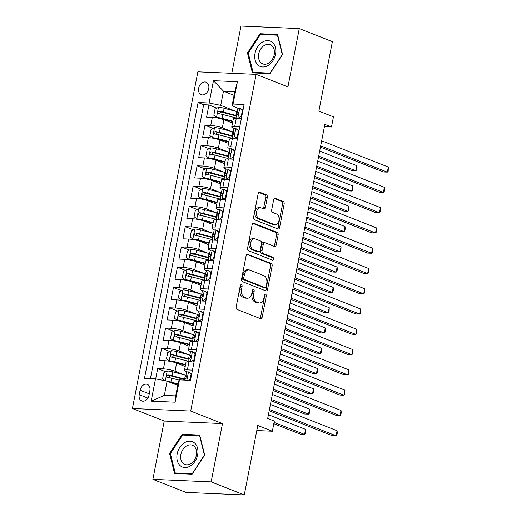 <?xml version="1.0" encoding="UTF-8"?>
<svg xmlns="http://www.w3.org/2000/svg" width="521" height="521" viewBox="0 0 521 521"><rect width="100%" height="100%" fill="white"/><g stroke="black" fill="none" stroke-linecap="round" stroke-linejoin="round"><path stroke-width="0.78" d="M241.457 284.753A1.439 0.951 92.5 0 0 241.249 284.707A1.439 0.951 92.5 0 0 240.272 285.782L236.163 306.934A2.058 1.355 92.5 0 0 237.075 309.441L260.48 318.67A2.058 1.355 92.5 0 0 260.774 318.735A2.058 1.355 92.5 0 0 262.167 317.191L266.277 296.039A1.439 0.951 92.5 0 0 265.638 294.287A1.439 0.951 92.5 0 0 265.43 294.241A1.439 0.951 92.5 0 0 264.453 295.322L263.926 298.058A6.584 4.337 92.5 0 1 259.478 302.994A6.584 4.337 92.5 0 1 258.527 302.786L256.573 302.017A6.584 4.337 92.5 0 1 253.655 294.007L254.183 291.272A1.439 0.951 92.5 0 0 253.545 289.52A1.439 0.951 92.5 0 0 253.336 289.474A1.439 0.951 92.5 0 0 252.366 290.549L251.832 293.29A6.584 4.337 92.5 0 1 247.384 298.227A6.584 4.337 92.5 0 1 246.433 298.019L244.486 297.25A6.584 4.337 92.5 0 1 241.562 289.24L242.096 286.504A1.439 0.951 92.5 0 0 241.457 284.753M198.651 88.225A6.708 4.917 -68.5 0 0 201.236 94.679A6.708 4.917 -68.5 0 0 208.732 88.661A6.708 4.917 -68.5 0 0 206.153 82.207A6.708 4.917 -68.5 0 0 198.651 88.225M267.325 197.374A2.058 1.355 92.5 0 0 266.413 194.867L259.849 192.282A2.058 1.355 92.5 0 0 259.549 192.216A2.058 1.355 92.5 0 0 258.162 193.76L253.597 217.25A2.058 1.355 92.5 0 0 254.508 219.751L277.914 228.98A2.058 1.355 92.5 0 0 278.207 229.045A2.058 1.355 92.5 0 0 279.601 227.501L284.166 204.011A2.058 1.355 92.5 0 0 283.255 201.51L275.322 198.377A2.058 1.355 92.5 0 0 275.023 198.319A2.058 1.355 92.5 0 0 273.636 199.856L271.682 209.911A2.058 1.355 92.5 0 0 272.594 212.418L276.527 213.968A5.503 3.627 92.5 0 1 279.061 220.057A5.503 3.627 92.5 0 1 275.251 224.785A5.503 3.627 92.5 0 1 274.456 224.616L259.048 218.54A5.503 3.627 92.5 0 1 256.514 212.444A5.503 3.627 92.5 0 1 260.324 207.723A5.503 3.627 92.5 0 1 261.119 207.892L263.685 208.901A2.058 1.355 92.5 0 0 263.984 208.967A2.058 1.355 92.5 0 0 265.371 207.423L267.325 197.374L265.756 197.303A2.058 1.355 92.5 0 0 264.837 194.802L258.878 192.451M211.161 481.892L222.493 423.58L164.213 421.046L152.881 479.359L211.161 481.892L244.277 494.95L257.778 425.481L272.346 431.225L274.32 421.085L267.696 418.474L324.863 124.382L331.486 126.994L333.453 116.854L318.885 111.11L332.391 41.641L299.275 28.583L240.995 26.05L231.806 73.305M222.493 423.58L190.706 411.049L256.15 74.36L287.937 86.896L299.275 28.583M247.814 254.196A2.058 1.355 92.5 0 0 247.514 254.131A2.058 1.355 92.5 0 0 246.127 255.674L241.562 279.165A2.058 1.355 92.5 0 0 242.473 281.666L265.873 290.894A2.058 1.355 92.5 0 0 266.172 290.959A2.058 1.355 92.5 0 0 267.566 289.416L272.131 265.925A2.058 1.355 92.5 0 0 271.22 263.424L247.215 254.17M247.579 248.204L252.144 224.714A2.058 1.355 92.5 0 1 253.532 223.17A2.058 1.355 92.5 0 1 253.831 223.235L277.237 232.464A2.058 1.355 92.5 0 1 278.149 234.971L276.195 245.02A2.058 1.355 92.5 0 1 274.801 246.563A2.058 1.355 92.5 0 1 274.508 246.498L265.013 242.76A2.058 1.355 92.5 0 0 264.72 242.695A2.058 1.355 92.5 0 0 263.326 244.238L262.03 250.907A2.058 1.355 92.5 0 0 262.942 253.408L272.828 257.302A1.439 0.951 92.5 0 1 273.486 258.898A1.439 0.951 92.5 0 1 272.49 260.135A1.439 0.951 92.5 0 1 272.281 260.09L248.491 250.712A2.058 1.355 92.5 0 1 247.579 248.204M244.277 494.95L185.99 492.417L152.881 479.359M217.023 108.127L208.941 104.942L206.57 117.108L212.321 117.362L210.745 125.47A8.382 1.4 11 0 1 222.343 127.834L231.812 131.566M213.082 128.413L204.994 125.222L202.63 137.394L208.38 137.642L206.804 145.756A8.382 1.4 11 0 1 218.403 148.12L227.866 151.852M209.136 148.693L201.054 145.502L198.69 157.674L204.434 157.922L202.858 166.036A8.382 1.4 11 0 1 214.457 168.4L223.926 172.132M205.196 168.973L197.107 165.789L194.743 177.954L200.494 178.208L198.918 186.323A8.382 1.4 11 0 1 210.517 188.68L219.986 192.418M201.256 189.26L193.167 186.069L190.803 198.24L196.554 198.488L194.978 206.603A8.382 1.4 11 0 1 206.576 208.967L216.039 212.698M197.309 209.54L189.227 206.355L186.863 218.52L192.607 218.774L191.031 226.882A8.382 1.4 11 0 1 202.63 229.247L212.099 232.978M193.369 229.82L185.281 226.635L182.917 238.807L188.667 239.054L187.091 247.169A8.382 1.4 11 0 1 198.69 249.533L208.159 253.265M189.429 250.106L181.341 246.915L178.977 259.087L184.727 259.334L183.145 267.449A8.382 1.4 11 0 1 194.743 269.813L204.212 273.545M185.483 270.386L177.4 267.201L175.03 279.367L180.78 279.621L179.204 287.729A8.382 1.4 11 0 1 190.803 290.093L200.272 293.824M181.542 290.672L173.454 287.481L171.09 299.653L176.84 299.901L175.264 308.015A8.382 1.4 11 0 1 186.863 310.379L196.326 314.111M177.596 310.952L169.514 307.761L167.15 319.933L172.894 320.181L171.318 328.295A8.382 1.4 11 0 1 182.917 330.659L192.386 334.391M173.656 331.232L165.567 328.048L163.203 340.213L168.954 340.467L167.378 348.582A8.382 1.4 11 0 1 178.977 350.939L188.446 354.677M169.716 351.519L161.627 348.328L159.263 360.499L165.014 360.747A8.382 1.4 11 0 1 176.612 363.111L185.202 366.497M212.321 117.362A8.382 1.4 -169 0 1 223.919 119.726L232.516 123.112M208.38 137.642A8.382 1.4 -169 0 1 219.979 140.006L228.569 143.392M204.434 157.922A8.382 1.4 -169 0 1 216.039 160.286L224.629 163.679M200.494 178.208A8.382 1.4 -169 0 1 212.093 180.572L220.689 183.959M196.554 198.488A8.382 1.4 -169 0 1 208.153 200.852L216.743 204.239M192.607 218.774A8.382 1.4 -169 0 1 204.206 221.132L212.802 224.525M188.667 239.054A8.382 1.4 -169 0 1 200.266 241.418L208.862 244.805M184.727 259.334A8.382 1.4 -169 0 1 196.326 261.698L204.916 265.085M180.78 279.621A8.382 1.4 -169 0 1 192.379 281.985L200.976 285.371M176.84 299.901A8.382 1.4 -169 0 1 188.439 302.265L197.029 305.651M172.894 320.181A8.382 1.4 -169 0 1 184.499 322.545L193.089 325.938M168.954 340.467A8.382 1.4 -169 0 1 180.553 342.831L189.149 346.218M149.006 395.12L149.872 390.659A6.493 4.767 -68.5 0 0 147.371 384.407A6.493 4.767 -68.5 0 0 140.103 390.236L139.237 394.697A6.493 4.767 -68.5 0 0 141.738 400.955A6.493 4.767 -68.5 0 0 149.006 395.12M190.706 411.049L132.425 408.516L197.869 71.826L256.15 74.36M208.941 104.942L203.659 104.714L198.097 102.52L144.48 378.357L155.505 378.839L167.104 381.203L177.726 385.39M198.097 102.52L209.123 102.995L213.46 80.683L237.407 81.725L233.069 104.037L244.095 104.519L190.478 380.356L179.452 379.874L175.115 402.186L151.168 401.15L155.505 378.839M239.054 130.445L235.72 128.511A5.555 0.925 -169 0 0 233.857 128.837L233.108 132.692A5.555 0.925 -169 0 0 233.258 132.966L234.378 133.995M234.313 128.576L233.688 128.329A8.382 1.4 11 0 1 231.76 127A8.382 1.4 11 0 1 234.691 126.512L239.777 126.733M235.114 150.725L231.78 148.791A5.555 0.925 -169 0 0 229.917 149.123L229.168 152.972A5.555 0.925 -169 0 0 229.312 153.252L230.432 154.275M230.373 148.856L229.741 148.609A8.382 1.4 11 0 1 227.814 147.287A8.382 1.4 11 0 1 230.744 146.798L235.831 147.02M226.134 179.322L229.409 177.322L230.595 171.24L227.84 169.078L231.148 170.999M226.427 169.143L225.801 168.895A8.382 1.4 11 0 1 223.874 167.567A8.382 1.4 11 0 1 226.804 167.078L231.891 167.3M222.187 199.602L225.469 197.609L226.648 191.52L223.893 189.357L227.202 191.285M222.487 189.423L221.855 189.175A8.382 1.4 11 0 1 219.934 187.853A8.382 1.4 11 0 1 222.858 187.358L227.951 187.58M218.546 209.709L217.915 209.455A8.382 1.4 11 0 1 215.987 208.133A8.382 1.4 11 0 1 218.918 207.645L224.004 207.866M214.6 229.989L213.975 229.741A8.382 1.4 11 0 1 212.047 228.413A8.382 1.4 11 0 1 214.978 227.924L220.064 228.146M210.36 260.448L213.643 258.455L214.821 252.372L212.067 250.204L215.375 252.131M210.66 250.269L210.028 250.021A8.382 1.4 11 0 1 208.1 248.699A8.382 1.4 11 0 1 211.031 248.204L216.117 248.426M206.42 280.734L209.696 278.735L210.881 272.652L208.126 270.49L211.435 272.411M206.72 270.555L206.088 270.308A8.382 1.4 11 0 1 204.16 268.979A8.382 1.4 11 0 1 207.091 268.491L212.177 268.712M202.48 301.014L205.756 299.021L206.941 292.932L204.18 290.77L207.495 292.698M202.773 290.835L202.148 290.588A8.382 1.4 11 0 1 200.22 289.259A8.382 1.4 11 0 1 203.151 288.771L208.237 288.992M198.534 321.301L201.816 319.301L202.995 313.219L200.24 311.05L203.548 312.978M198.833 311.115L198.201 310.868A8.382 1.4 11 0 1 196.274 309.546A8.382 1.4 11 0 1 199.204 309.057L204.291 309.279M194.594 341.581L197.869 339.581L199.055 333.499L196.3 331.336L199.608 333.258M194.893 331.402L194.261 331.154A8.382 1.4 11 0 1 192.334 329.826A8.382 1.4 11 0 1 195.264 329.337L200.351 329.559M190.647 361.861L193.929 359.868L195.108 353.779L192.353 351.616L195.668 353.544M190.946 351.682L190.321 351.434A8.382 1.4 11 0 1 188.394 350.112A8.382 1.4 11 0 1 191.318 349.617L196.41 349.838M165.769 371.799L157.687 368.614L163.438 368.861A8.382 1.4 11 0 1 175.036 371.226L184.499 374.957M187.006 371.968L186.375 371.714A8.382 1.4 11 0 1 184.447 370.392A8.382 1.4 11 0 1 187.378 369.903L192.464 370.125M184.447 370.392L186.023 362.277A8.382 1.4 11 0 1 188.954 361.789L194.04 362.01M241.353 118.619L236.267 118.404A8.382 1.4 -169 0 0 233.336 118.892L231.76 127M237.407 138.905L232.32 138.684A8.382 1.4 -169 0 0 229.39 139.172L227.814 147.287M233.467 159.185L228.38 158.964A8.382 1.4 -169 0 0 225.45 159.452L223.874 167.567M229.527 179.471L224.44 179.25A8.382 1.4 -169 0 0 221.51 179.738L219.934 187.853M225.58 199.751L220.494 199.53A8.382 1.4 -169 0 0 217.563 200.018L215.987 208.133M221.64 220.031L216.554 219.81A8.382 1.4 -169 0 0 213.623 220.305L212.047 228.413M217.7 240.318L212.607 240.096A8.382 1.4 -169 0 0 209.683 240.585L208.1 248.699M213.753 260.598L208.667 260.376A8.382 1.4 -169 0 0 205.736 260.865L204.16 268.979M209.813 280.878L204.727 280.656A8.382 1.4 -169 0 0 201.796 281.151L200.22 289.259M205.867 301.164L200.78 300.943A8.382 1.4 -169 0 0 197.85 301.431L196.274 309.546M201.927 321.444L196.84 321.223A8.382 1.4 -169 0 0 193.91 321.711L192.334 329.826M197.987 341.73L192.9 341.509A8.382 1.4 -169 0 0 189.97 341.997L188.394 350.112M161.627 348.328L167.378 348.582M165.567 328.048L171.318 328.295M169.514 307.761L175.264 308.015M173.454 287.481L179.204 287.729M177.4 267.201L183.145 267.449M181.341 246.915L187.091 247.169M185.281 226.635L191.031 226.882M189.227 206.355L194.978 206.603M193.167 186.069L198.918 186.323M197.107 165.789L202.858 166.036M201.054 145.502L206.804 145.756M204.994 125.222L210.745 125.47M203.659 104.714L150.419 378.617M157.687 368.614L155.688 378.871M234.105 95.35L223.483 91.162L220.722 105.359L235.752 111.286M167.104 381.203L164.343 395.4L175.688 395.888L178.449 381.691L179.452 379.874M164.213 421.046L132.425 408.516M324.414 126.688L331.486 126.994M256.794 430.554L272.346 431.225M238.26 108.296L232.066 105.854L234.828 91.657L223.483 91.162L213.46 80.683M242.994 110.165L239.667 108.231A5.555 0.925 -169 0 0 237.804 108.557L237.055 112.412A5.555 0.925 -169 0 0 237.198 112.686L238.318 113.708M233.069 104.037L232.066 105.854M220.722 105.359L209.123 102.995M164.343 395.4L151.168 401.15M175.688 395.888L175.115 402.186M237.407 81.725L234.828 91.657M204.694 455.022L199.725 435.068L182.174 434.306L169.592 453.498L174.561 473.452L192.119 474.214L204.694 455.022M260.038 33.728L247.455 52.921L252.425 72.875L269.982 73.637L282.558 54.444L277.589 34.49L260.038 33.728L262.05 34.523M170.458 453.837L169.592 453.498M184.187 435.1L182.174 434.306M248.322 53.259L247.455 52.921M240.428 285.306A1.439 0.951 92.5 0 1 240.52 286.433L239.986 289.168A6.584 4.337 92.5 0 0 242.91 297.185L244.486 297.25M247.384 298.227L245.814 298.155A6.584 4.337 92.5 0 1 244.857 297.953L242.91 297.185M259.478 302.994L257.902 302.922A6.584 4.337 92.5 0 1 256.951 302.721L254.997 301.952A6.584 4.337 92.5 0 1 252.079 293.935L252.607 291.2A1.439 0.951 92.5 0 0 252.522 290.08M259.875 318.429A2.058 1.355 92.5 0 0 260.591 317.12L264.701 295.967A1.439 0.951 92.5 0 0 264.616 294.847M265.274 290.659A2.058 1.355 92.5 0 0 265.99 289.35L270.555 265.86A2.058 1.355 92.5 0 0 269.644 263.352L246.843 254.365M243.808 277.693A1.439 0.951 92.5 0 0 244.447 279.445L264.987 287.546A1.439 0.951 92.5 0 0 265.196 287.592A1.439 0.951 92.5 0 0 266.166 286.511L266.732 283.626A6.584 4.337 92.5 0 0 263.808 275.609L249.767 270.073A6.584 4.337 92.5 0 0 248.817 269.871A6.584 4.337 92.5 0 0 244.369 274.808L243.808 277.693L242.232 277.621A1.439 0.951 92.5 0 0 242.871 279.373L244.447 279.445M263.834 287.494A1.439 0.951 92.5 0 1 263.619 287.52A1.439 0.951 92.5 0 1 263.411 287.475L242.871 279.373M248.817 269.871L247.241 269.8A6.584 4.337 92.5 0 0 242.793 274.736L244.369 274.808M242.232 277.621L242.793 274.736M252.861 223.405L275.661 232.399L277.237 232.464M273.903 246.264A2.058 1.355 92.5 0 0 274.619 244.955L276.573 234.899A2.058 1.355 92.5 0 0 275.661 232.399M264.72 242.695L263.144 242.623A2.058 1.355 92.5 0 0 261.75 244.167L260.454 250.835A2.058 1.355 92.5 0 0 261.366 253.343L271.252 257.237L272.828 257.302M271.513 259.79A1.439 0.951 92.5 0 0 271.916 258.357A1.439 0.951 92.5 0 0 271.252 257.237M255.166 238.872A5.503 3.627 92.5 0 0 254.372 238.703A5.503 3.627 92.5 0 0 250.562 243.431A5.503 3.627 92.5 0 0 253.095 249.526L258.527 251.663A2.058 1.355 92.5 0 0 258.82 251.728A2.058 1.355 92.5 0 0 260.213 250.184L261.509 243.515A2.058 1.355 92.5 0 0 260.591 241.015L255.166 238.872M254.372 238.703L252.796 238.638A5.503 3.627 92.5 0 0 248.986 243.359A5.503 3.627 92.5 0 0 251.519 249.455L253.095 249.526M258.82 251.728L257.244 251.663A2.058 1.355 92.5 0 1 256.951 251.597L251.519 249.455M263.085 208.667A2.058 1.355 92.5 0 0 263.795 207.358L265.756 197.303M260.324 207.723L258.748 207.651A5.503 3.627 92.5 0 0 254.938 212.379A5.503 3.627 92.5 0 0 257.472 218.475L259.048 218.54M275.251 224.785L273.675 224.72A5.503 3.627 92.5 0 1 272.88 224.551L257.472 218.475M277.309 228.745A2.058 1.355 92.5 0 0 278.025 227.436L282.59 203.939A2.058 1.355 92.5 0 0 281.679 201.438L274.352 198.547M167.469 381.339A5.555 0.925 11 0 1 170.921 382.043L178.013 383.912M169.735 382.238A2.826 0.469 11 0 1 169.859 382.271L177.921 384.387M164.844 380.74L162.578 378.956L163.757 372.873L167.306 370.985A5.555 0.925 11 0 1 172.887 371.903L185.385 375.185A16.034 2.67 11 0 1 185.945 375.341M273.812 423.684L300.65 434.26L304.59 434.436L305.573 429.363L268.426 414.716M185.196 379.19A16.034 2.67 -169 0 0 184.636 379.041L172.138 375.758A5.555 0.925 -169 0 0 167.899 374.951C166.31 375.621 166.153 376.436 167.43 377.386A5.555 0.925 11 0 1 171.67 378.187L179.276 380.193M168.381 377.517L169.807 375.7A2.826 0.469 11 0 1 171.083 375.98L183.574 379.268A13.305 2.221 11 0 1 185.098 379.692M274.066 422.401L304.59 434.436L305.423 433.537L305.82 431.512L305.573 429.363M189.664 380.323L191.168 374.065L188.413 371.896A5.555 0.925 -169 0 0 186.551 372.228L185.802 376.077A5.555 0.925 -169 0 0 185.945 376.357L187.065 377.38M188.413 371.896L191.741 373.844M269.188 410.802L332.157 435.634L336.097 435.803L269.435 409.519M337.08 430.73L337.328 432.879L336.931 434.911L336.097 435.803L337.08 430.73L270.425 404.452M185.014 380.122L185.326 378.513A5.555 0.925 11 0 1 186.173 378.2C187.326 377.354 187.482 376.546 186.648 375.765A5.555 0.925 -169 0 0 185.802 376.077M189.989 380.148L190.478 380.343M191.663 374.26L191.168 374.065M177.173 453.921A13.618 9.997 -68.5 0 0 184.844 467.545A13.618 9.997 -68.5 0 0 197.648 454.807A13.618 9.997 -68.5 0 0 189.97 441.183A13.618 9.997 -68.5 0 0 177.173 453.921M180.865 454.501A10.316 7.568 -68.5 0 0 184.831 464.432A10.316 7.568 -68.5 0 0 196.371 455.178A10.316 7.568 -68.5 0 0 192.399 445.247A10.316 7.568 -68.5 0 0 180.865 454.501M199.602 435.771L204.414 455.1L192.229 473.7L175.219 472.957L170.4 453.622L182.591 435.028L199.934 435.901M176.704 473.543L175.219 472.957M257.934 64.982A13.618 9.997 -68.5 0 0 272.861 60.768A13.618 9.997 -68.5 0 0 272.613 42.592A13.618 9.997 -68.5 0 0 257.687 46.812A13.618 9.997 -68.5 0 0 257.934 64.982M260.923 62.741A10.316 7.568 -68.5 0 0 262.695 63.855A10.316 7.568 -68.5 0 0 272.932 58.332A10.316 7.568 -68.5 0 0 272.04 45.789A10.316 7.568 -68.5 0 0 270.262 44.669A10.316 7.568 -68.5 0 0 260.031 50.198A10.316 7.568 -68.5 0 0 260.923 62.741M260.454 34.458L277.465 35.194L282.278 54.529L270.093 73.122L253.082 72.38L248.27 53.051L260.454 34.458M277.797 35.324L277.465 35.194M254.567 72.966L253.082 72.38M189.885 355.055A16.034 2.67 11 0 0 189.325 354.905L176.834 351.623A5.555 0.925 11 0 0 171.246 350.698L167.703 352.593L166.518 358.676L169.279 360.838A5.555 0.925 11 0 1 174.861 361.763L185.58 364.583M169.279 360.838L170.999 361.522A2.826 0.469 11 0 1 173.806 361.984L185.483 365.058M271.135 400.786L304.596 413.98L308.53 414.149L309.52 409.083L272.372 394.436M189.136 358.91A16.034 2.67 -169 0 0 188.576 358.761L176.085 355.472A5.555 0.925 -169 0 0 171.845 354.671C170.256 355.342 170.1 356.149 171.37 357.1A5.555 0.925 11 0 1 175.61 357.907L188.101 361.196A16.034 2.67 11 0 1 188.667 361.346M172.327 357.23L173.747 355.42A2.826 0.469 11 0 1 175.023 355.7L187.521 358.982A13.305 2.221 11 0 1 189.045 359.405M271.382 399.503L308.53 414.149L309.37 413.257L309.52 409.083M193.832 334.775A16.034 2.67 11 0 0 193.265 334.625L180.774 331.336A5.555 0.925 11 0 0 175.193 330.418L171.643 332.307L170.465 338.389L173.219 340.558A5.555 0.925 11 0 1 178.801 341.476L189.52 344.296M173.219 340.558L174.939 341.235A2.826 0.469 11 0 1 177.746 341.704L189.429 344.778M275.075 380.506L308.536 393.7L312.476 393.869L313.46 388.796L276.312 374.15M193.083 338.63A16.034 2.67 -169 0 0 192.516 338.474L180.025 335.192A5.555 0.925 -169 0 0 175.785 334.384C174.196 335.055 174.04 335.869 175.31 336.82A5.555 0.925 11 0 1 179.55 337.628L192.047 340.91A16.034 2.67 11 0 1 192.607 341.06M176.267 336.95L177.694 335.14A2.826 0.469 11 0 1 178.97 335.42L191.461 338.702A13.305 2.221 11 0 1 192.985 339.125M275.329 379.223L312.476 393.869L313.31 392.977L313.707 390.945L313.46 388.796M197.772 314.489A16.034 2.67 11 0 0 197.212 314.339L184.714 311.057A5.555 0.925 11 0 0 179.133 310.132L175.59 312.027L174.405 318.11L177.16 320.278A5.555 0.925 11 0 1 182.747 321.197L193.46 324.016M177.16 320.278L178.885 320.956A2.826 0.469 11 0 1 181.692 321.424L193.369 324.492M279.022 360.219L312.483 373.414L316.416 373.59L317.406 368.516L280.252 353.87M197.023 318.344A16.034 2.67 -169 0 0 196.463 318.194L183.965 314.912A5.555 0.925 -169 0 0 179.725 314.104C178.143 314.775 177.98 315.589 179.257 316.54A5.555 0.925 11 0 1 183.496 317.341L195.987 320.63A16.034 2.67 11 0 1 196.554 320.78M180.207 316.664L181.634 314.853A2.826 0.469 11 0 1 182.91 315.133L195.408 318.422A13.305 2.221 11 0 1 196.925 318.839M279.269 358.936L316.416 373.59L317.256 372.691L317.406 368.516M201.718 294.209A16.034 2.67 11 0 0 201.152 294.059L188.661 290.77A5.555 0.925 11 0 0 183.073 289.852L179.53 291.74L178.345 297.83L181.106 299.992A5.555 0.925 11 0 1 186.687 300.917L197.407 303.73M181.106 299.992L182.825 300.669A2.826 0.469 11 0 1 185.632 301.138L197.309 304.212M282.962 339.939L316.423 353.134L320.363 353.303L321.346 348.236L284.199 333.583M200.969 298.064A16.034 2.67 -169 0 0 200.403 297.914L187.912 294.625A5.555 0.925 -169 0 0 183.672 293.824C182.083 294.495 181.927 295.303 183.197 296.254A5.555 0.925 11 0 1 187.436 297.061L199.927 300.343A16.034 2.67 11 0 1 200.494 300.5M184.154 296.384L185.574 294.573A2.826 0.469 11 0 1 186.857 294.853L199.348 298.136A13.305 2.221 11 0 1 200.872 298.559M283.209 338.657L320.363 353.303L321.197 352.411L321.594 350.386L321.346 348.236M192.353 351.616A5.555 0.925 -169 0 0 190.491 351.942L189.742 355.797A5.555 0.925 -169 0 0 189.891 356.071L191.005 357.1M190.386 361.756A5.555 0.925 -169 0 0 189.136 361.795M194.177 361.333L192.991 361.965M273.128 390.522L336.097 415.348L340.037 415.524L273.382 389.239M341.021 410.45L341.268 412.599L340.871 414.625L340.037 415.524L341.021 410.45L274.365 384.166M188.582 361.776L189.273 358.233A5.555 0.925 11 0 1 190.113 357.914C191.272 357.074 191.428 356.26 190.588 355.485A5.555 0.925 -169 0 0 189.742 355.797M193.929 359.868L194.424 360.063M195.603 353.974L195.108 353.779M196.3 331.336A5.555 0.925 -169 0 0 194.437 331.662L193.688 335.517A5.555 0.925 -169 0 0 193.832 335.791L194.952 336.813M194.326 341.476A5.555 0.925 -169 0 0 193.076 341.515M198.117 341.053L196.931 341.685M277.074 370.242L340.044 395.068L343.977 395.237L277.322 368.953M344.967 390.17L344.817 394.345L343.977 395.237L344.967 390.17L278.305 363.886M192.523 341.496L193.213 337.947A5.555 0.925 11 0 1 194.059 337.634C195.212 336.794 195.368 335.98 194.528 335.198A5.555 0.925 -169 0 0 193.688 335.517M197.869 339.581L198.364 339.777M199.55 333.694L199.055 333.499M200.24 311.05A5.555 0.925 -169 0 0 198.377 311.382L197.628 315.231A5.555 0.925 -169 0 0 197.772 315.511L198.892 316.534M198.267 321.19A5.555 0.925 -169 0 0 197.023 321.229M202.057 320.767L200.878 321.398M281.014 349.956L343.984 374.788L347.924 374.957L281.262 348.673M348.907 369.884L349.155 372.033L348.757 374.065L347.924 374.957L348.907 369.884L282.252 343.606M196.469 321.21L197.153 317.667A5.555 0.925 11 0 1 198 317.354C199.152 316.507 199.315 315.7 198.475 314.918A5.555 0.925 -169 0 0 197.628 315.231M201.816 319.301L202.304 319.497M203.49 313.414L202.995 313.219M204.18 290.77A5.555 0.925 -169 0 0 202.317 291.096L201.568 294.951A5.555 0.925 -169 0 0 201.718 295.225L202.838 296.254M202.213 300.91A5.555 0.925 -169 0 0 200.963 300.949M206.003 300.487L204.818 301.118M284.954 329.676L347.924 354.501L351.864 354.671L285.208 328.393M352.847 349.604L353.095 351.753L352.697 353.779L351.864 354.671L352.847 349.604L286.192 323.32M200.409 300.93L201.099 297.387A5.555 0.925 11 0 1 201.94 297.068C203.099 296.228 203.255 295.414 202.415 294.639A5.555 0.925 -169 0 0 201.568 294.951M205.756 299.021L206.251 299.21M207.43 293.128L206.941 292.932M205.658 273.929A16.034 2.67 11 0 0 205.092 273.779L192.601 270.49A5.555 0.925 11 0 0 187.019 269.572L183.47 271.461L182.291 277.543L185.046 279.712A5.555 0.925 11 0 1 190.627 280.63L201.347 283.45M185.046 279.712L186.772 280.389A2.826 0.469 11 0 1 189.572 280.858L201.256 283.932M286.902 319.66L320.363 332.854L324.303 333.023L325.286 327.95L288.139 313.303M204.909 277.778A16.034 2.67 -169 0 0 204.343 277.628L191.852 274.346A5.555 0.925 -169 0 0 187.612 273.538C186.023 274.209 185.867 275.023 187.143 275.974A5.555 0.925 11 0 1 191.376 276.781L203.874 280.064A16.034 2.67 11 0 1 204.434 280.213M188.094 276.104L189.52 274.293A2.826 0.469 11 0 1 190.797 274.567L203.288 277.856A13.305 2.221 11 0 1 204.812 278.279M287.156 318.377L324.303 333.023L325.137 332.131L325.534 330.099L325.286 327.95M208.126 270.49A5.555 0.925 -169 0 0 206.264 270.816L205.515 274.671A5.555 0.925 -169 0 0 205.658 274.945L206.778 275.967M206.153 280.63A5.555 0.925 -169 0 0 204.903 280.669M209.943 280.2L208.758 280.832M288.901 309.389L351.87 334.222L355.804 334.391L289.148 308.106M356.794 329.324L356.644 333.499L355.804 334.391L356.794 329.324L290.132 303.04M204.349 280.65L205.04 277.1A5.555 0.925 11 0 1 205.886 276.788C207.039 275.948 207.195 275.134 206.355 274.352A5.555 0.925 -169 0 0 205.515 274.671M209.696 278.735L210.191 278.93M211.376 272.848L210.881 272.652M209.598 253.642A16.034 2.67 11 0 0 209.038 253.493L196.547 250.21A5.555 0.925 11 0 0 190.96 249.285L187.417 251.181L186.231 257.263L188.986 259.425A5.555 0.925 11 0 1 194.574 260.35L205.294 263.17M188.986 259.425L190.712 260.109A2.826 0.469 11 0 1 193.519 260.572L205.196 263.646M290.848 299.373L324.309 312.567L328.243 312.737L329.233 307.67L292.079 293.023M208.849 257.498A16.034 2.67 -169 0 0 208.289 257.348L195.792 254.059A5.555 0.925 -169 0 0 191.559 253.258C189.97 253.929 189.807 254.743 191.083 255.694A5.555 0.925 11 0 1 195.323 256.495L207.814 259.784A16.034 2.67 11 0 1 208.38 259.933M192.041 255.818L193.46 254.007A2.826 0.469 11 0 1 194.737 254.287L207.234 257.576A13.305 2.221 11 0 1 208.752 257.993M291.096 298.09L328.243 312.737L329.083 311.845L329.233 307.67M212.067 250.204A5.555 0.925 -169 0 0 210.204 250.529L209.455 254.385A5.555 0.925 -169 0 0 209.598 254.665L210.718 255.687M210.1 260.344A5.555 0.925 -169 0 0 208.849 260.383M213.884 259.92L212.705 260.552M292.841 289.109L355.81 313.935L359.75 314.111L293.089 287.826M360.734 309.038L360.981 311.187L360.584 313.219L359.75 314.111L360.734 309.038L294.078 282.753M208.296 260.363L208.986 256.82A5.555 0.925 11 0 1 209.826 256.508C210.979 255.661 211.142 254.854 210.302 254.072A5.555 0.925 -169 0 0 209.455 254.385M213.643 258.455L214.131 258.65M215.316 252.561L214.821 252.372M213.545 233.362A16.034 2.67 11 0 0 212.978 233.213L200.487 229.924A5.555 0.925 11 0 0 194.9 229.006L191.357 230.894L190.172 236.983L192.933 239.146A5.555 0.925 11 0 1 198.514 240.07L209.234 242.884M192.933 239.146L194.652 239.823A2.826 0.469 11 0 1 197.459 240.292L209.142 243.366M294.788 279.093L328.25 292.288L332.19 292.457L333.173 287.39L296.026 272.737M212.796 237.218A16.034 2.67 -169 0 0 212.229 237.068L199.738 233.779A5.555 0.925 -169 0 0 195.499 232.972C193.91 233.649 193.753 234.457 195.023 235.407A5.555 0.925 11 0 1 199.263 236.215L211.76 239.497A16.034 2.67 11 0 1 212.321 239.647M195.981 235.538L197.407 233.727A2.826 0.469 11 0 1 198.683 234.007L211.174 237.289A13.305 2.221 11 0 1 212.698 237.713M295.036 277.81L332.19 292.457L333.023 291.565L333.42 289.533L333.173 287.39M214.307 240.168L217.583 238.175L218.768 232.086L216.013 229.924A5.555 0.925 -169 0 0 214.151 230.249L213.402 234.105A5.555 0.925 -169 0 0 213.545 234.378L214.665 235.407M216.013 229.924L219.341 231.865M214.04 240.064A5.555 0.925 -169 0 0 212.789 240.103M217.83 239.64L216.645 240.272M296.788 268.829L359.75 293.655L363.691 293.824L297.035 267.547M364.68 288.758L364.531 292.932L363.691 293.824L364.68 288.758L298.019 262.473M212.236 240.083L212.926 236.541A5.555 0.925 11 0 1 213.773 236.221C214.926 235.381 215.082 234.567 214.242 233.792A5.555 0.925 -169 0 0 213.402 234.105M217.583 238.175L218.078 238.364M219.256 232.281L218.768 232.086M217.485 213.082A16.034 2.67 11 0 0 216.925 212.933L204.427 209.644A5.555 0.925 11 0 0 198.846 208.726L195.297 210.614L194.118 216.697L196.873 218.866A5.555 0.925 11 0 1 202.461 219.784L213.174 222.604M196.873 218.866L198.599 219.543A2.826 0.469 11 0 1 201.399 220.012L213.082 223.086M298.735 258.813L332.19 272.001L336.13 272.177L337.113 267.104L299.966 252.457M216.736 216.931A16.034 2.67 -169 0 0 216.176 216.782L203.678 213.499A5.555 0.925 -169 0 0 199.439 212.692C197.85 213.363 197.693 214.177 198.97 215.127A5.555 0.925 11 0 1 203.21 215.928L215.701 219.217A16.034 2.67 11 0 1 216.261 219.367M199.921 215.258L201.347 213.441A2.826 0.469 11 0 1 202.623 213.721L215.114 217.01A13.305 2.221 11 0 1 216.638 217.433M298.982 257.53L336.13 272.177L336.963 271.285L337.361 269.253L337.113 267.104M218.247 219.888L221.523 217.889L222.708 211.806L219.953 209.637A5.555 0.925 -169 0 0 218.091 209.97L217.342 213.818A5.555 0.925 -169 0 0 217.485 214.098L218.605 215.121M219.953 209.637L223.281 211.585M217.98 219.784A5.555 0.925 -169 0 0 216.729 219.823M221.77 219.354L220.591 219.986M300.728 248.543L363.697 273.375L367.637 273.545L300.975 247.26M368.621 268.471L368.471 272.652L367.637 273.545L368.621 268.471L301.965 242.193M216.176 219.797L216.866 216.254A5.555 0.925 11 0 1 217.713 215.941C218.866 215.095 219.022 214.287 218.188 213.506A5.555 0.925 -169 0 0 217.342 213.818M221.523 217.889L222.018 218.084M223.203 212.001L222.708 211.806M221.425 192.796A16.034 2.67 11 0 0 220.865 192.646L208.374 189.364A5.555 0.925 11 0 0 202.786 188.439L199.243 190.334L198.058 196.417L200.819 198.579A5.555 0.925 11 0 1 206.401 199.504L217.12 202.324M200.819 198.579L202.539 199.263A2.826 0.469 11 0 1 205.346 199.725L217.023 202.799M302.675 238.527L336.136 251.721L340.07 251.89L341.06 246.824L303.912 232.177M220.676 196.651A16.034 2.67 -169 0 0 220.116 196.502L207.625 193.213A5.555 0.925 -169 0 0 203.385 192.412C201.796 193.083 201.64 193.89 202.91 194.841A5.555 0.925 11 0 1 207.15 195.649L219.641 198.937A16.034 2.67 11 0 1 220.207 199.087M203.867 194.971L205.287 193.161A2.826 0.469 11 0 1 206.563 193.441L219.061 196.73A13.305 2.221 11 0 1 220.585 197.146M302.922 237.244L340.07 251.89L340.91 250.998L341.06 246.824M225.372 172.516A16.034 2.67 11 0 0 224.805 172.366L212.314 169.078A5.555 0.925 11 0 0 206.733 168.159L203.183 170.048L202.005 176.131L204.76 178.299A5.555 0.925 11 0 1 210.341 179.217L221.06 182.037M204.76 178.299L206.479 178.977A2.826 0.469 11 0 1 209.286 179.445L220.969 182.519M306.615 218.247L340.076 231.441L344.016 231.611L345 226.537L307.852 211.891M224.623 176.372A16.034 2.67 -169 0 0 224.056 176.222L211.565 172.933A5.555 0.925 -169 0 0 207.325 172.125C205.736 172.796 205.58 173.61 206.85 174.561A5.555 0.925 11 0 1 211.09 175.369L223.587 178.651A16.034 2.67 11 0 1 224.147 178.801M207.807 174.691L209.234 172.881A2.826 0.469 11 0 1 210.51 173.161L223.001 176.443A13.305 2.221 11 0 1 224.525 176.866M306.869 216.964L344.016 231.611L344.85 230.718L345.247 228.686L345 226.537M229.312 152.236A16.034 2.67 11 0 0 228.752 152.08L216.254 148.798A5.555 0.925 11 0 0 210.673 147.873L207.13 149.768L205.945 155.851L208.7 158.019A5.555 0.925 11 0 1 214.287 158.938L225 161.757M208.7 158.019L210.425 158.697A2.826 0.469 11 0 1 213.226 159.166L224.909 162.233M310.562 197.967L344.016 211.155L347.956 211.331L348.946 206.257L311.792 191.611M228.563 156.085A16.034 2.67 -169 0 0 228.003 155.935L215.505 152.653A5.555 0.925 -169 0 0 211.265 151.845C209.683 152.516 209.52 153.33 210.797 154.281A5.555 0.925 11 0 1 215.036 155.082L227.527 158.371A16.034 2.67 11 0 1 228.087 158.521M211.747 154.405L213.174 152.594A2.826 0.469 11 0 1 214.45 152.874L226.941 156.163A13.305 2.221 11 0 1 228.465 156.587M310.809 196.678L347.956 211.331L348.796 210.432L348.946 206.257M233.258 131.95A16.034 2.67 11 0 0 232.692 131.8L220.201 128.511A5.555 0.925 11 0 0 214.613 127.593L211.07 129.482L209.885 135.571L212.646 137.733A5.555 0.925 11 0 1 218.227 138.658L228.947 141.478M212.646 137.733L214.365 138.417A2.826 0.469 11 0 1 217.172 138.879L228.849 141.953M314.502 177.681L347.963 190.875L351.903 191.044L352.886 185.977L315.739 171.331M232.509 135.805A16.034 2.67 -169 0 0 231.943 135.655L219.452 132.367A5.555 0.925 -169 0 0 215.212 131.566C213.623 132.236 213.467 133.044 214.737 133.995A5.555 0.925 11 0 1 218.976 134.802L231.467 138.091A16.034 2.67 11 0 1 232.034 138.241M215.694 134.125L217.114 132.314A2.826 0.469 11 0 1 218.397 132.594L230.888 135.877A13.305 2.221 11 0 1 232.412 136.3M314.749 176.398L351.903 191.044L352.737 190.152L352.886 185.977M223.893 189.357A5.555 0.925 -169 0 0 222.031 189.683L221.282 193.538A5.555 0.925 -169 0 0 221.432 193.812L222.545 194.841M221.926 199.497A5.555 0.925 -169 0 0 220.676 199.536M225.717 199.074L224.531 199.706M304.668 228.263L367.637 253.089L371.577 253.265L304.922 226.98M372.561 248.191L372.808 250.34L372.411 252.366L371.577 253.265L372.561 248.191L305.905 221.907M220.123 199.517L220.813 195.974A5.555 0.925 11 0 1 221.653 195.662C222.812 194.815 222.968 194.001 222.128 193.226A5.555 0.925 -169 0 0 221.282 193.538M225.469 197.609L225.964 197.804M227.143 191.715L226.648 191.52M227.84 169.078A5.555 0.925 -169 0 0 225.977 169.403L225.228 173.259A5.555 0.925 -169 0 0 225.372 173.532L226.492 174.555M225.867 179.217A5.555 0.925 -169 0 0 224.616 179.257M229.657 178.794L228.472 179.426M308.614 207.983L371.584 232.809L375.517 232.978L308.862 206.7M376.507 227.911L376.357 232.086L375.517 232.978L376.507 227.911L309.845 201.627M224.063 179.237L224.753 175.688A5.555 0.925 11 0 1 225.6 175.375C226.752 174.535 226.909 173.721 226.068 172.939A5.555 0.925 -169 0 0 225.228 173.259M229.409 177.322L229.904 177.518M231.09 171.435L230.595 171.24M230.074 159.042L229.807 158.938A5.555 0.925 -169 0 0 228.563 158.97M229.807 158.938L233.356 157.042L234.535 150.96L231.78 148.791M233.597 158.508L232.418 159.139M312.554 187.697L375.524 212.529L379.464 212.698L312.802 186.414M380.447 207.625L380.695 209.774L380.297 211.806L379.464 212.698L380.447 207.625L313.792 181.347M228.009 158.951L228.693 155.408A5.555 0.925 11 0 1 229.54 155.095C230.692 154.249 230.855 153.441 230.015 152.66A5.555 0.925 -169 0 0 229.168 152.972M233.356 157.042L233.844 157.238M235.03 151.155L234.535 150.96M234.02 138.755L233.753 138.651A5.555 0.925 -169 0 0 232.503 138.69M233.753 138.651L237.296 136.762L238.481 130.673L235.72 128.511M237.543 138.228L236.358 138.86M316.494 167.417L379.464 192.242L383.404 192.418L316.748 166.134M384.387 187.345L384.635 189.494L384.238 191.52L383.404 192.418L384.387 187.345L317.732 161.061M231.949 138.671L232.64 135.128A5.555 0.925 11 0 1 233.48 134.809C234.639 133.969 234.795 133.155 233.955 132.38A5.555 0.925 -169 0 0 233.108 132.692M237.296 136.762L237.791 136.958M238.97 130.869L238.481 130.673M237.198 111.67A16.034 2.67 11 0 0 236.632 111.52L224.141 108.231A5.555 0.925 11 0 0 218.56 107.313L215.01 109.202L213.831 115.284L216.586 117.453A5.555 0.925 11 0 1 222.167 118.371L232.887 121.191M216.586 117.453L218.312 118.13A2.826 0.469 11 0 1 221.112 118.599L232.796 121.673M318.442 157.401L351.903 170.595L355.843 170.764L356.826 165.691L319.679 151.044M236.449 115.525A16.034 2.67 -169 0 0 235.883 115.369L223.392 112.087A5.555 0.925 -169 0 0 219.152 111.279C217.563 111.95 217.407 112.764 218.683 113.715A5.555 0.925 11 0 1 222.916 114.522L235.414 117.805A16.034 2.67 11 0 1 235.974 117.954M219.634 113.845L221.06 112.035A2.826 0.469 11 0 1 222.337 112.308L234.828 115.597A13.305 2.221 11 0 1 236.352 116.02M318.696 156.118L355.843 170.764L356.677 169.872L357.074 167.84L356.826 165.691M237.96 118.475L237.693 118.371A5.555 0.925 -169 0 0 236.443 118.41M237.693 118.371L241.236 116.476L242.421 110.393L239.667 108.231M241.483 117.948L240.298 118.573M320.441 147.13L383.41 171.963L387.344 172.132L320.689 145.847M388.334 167.065L388.184 171.24L387.344 172.132L388.334 167.065L321.672 140.781M235.889 118.391L236.58 114.841A5.555 0.925 11 0 1 237.426 114.529C238.579 113.689 238.735 112.875 237.895 112.093A5.555 0.925 -169 0 0 237.055 112.412M241.236 116.476L241.731 116.671M242.916 110.589L242.421 110.393M223.919 119.726L222.343 127.834M219.979 140.006L218.403 148.12M216.039 160.286L214.457 168.4M212.093 180.572L210.517 188.68M208.153 200.852L206.576 208.967M204.206 221.132L202.63 229.247M200.266 241.418L198.69 249.533M196.326 261.698L194.743 269.813M192.379 281.985L190.803 290.093M188.439 302.265L186.863 310.379M184.499 322.545L182.917 330.659M180.553 342.831L178.977 350.939M176.612 363.111L175.036 371.226M188.954 361.789L187.378 369.903M236.267 118.404L234.691 126.512M232.32 138.684L230.744 146.798M228.38 158.964L226.804 167.078M224.44 179.25L222.858 187.358M220.494 199.53L218.918 207.645M216.554 219.81L214.978 227.924M212.607 240.096L211.031 248.204M208.667 260.376L207.091 268.491M204.727 280.656L203.151 288.771M200.78 300.943L199.204 309.057M196.84 321.223L195.264 329.337M192.9 341.509L191.318 349.617M165.014 360.747L163.438 368.861M147.834 398.09L139.237 394.697M149.253 393.843L140.103 390.236M239.986 289.168L241.562 289.24M244.857 297.953L246.433 298.019M252.607 291.2L254.183 291.272M252.079 293.935L253.655 294.007M254.997 301.952L256.573 302.017M256.951 302.721L258.527 302.786M264.701 295.967L266.277 296.039M260.591 317.12L262.167 317.191M240.52 286.433L242.096 286.504M269.644 263.352L271.22 263.424M270.555 265.86L272.131 265.925M265.99 289.35L267.566 289.416M263.411 287.475L264.987 287.546M253.232 223.209L253.831 223.235M276.573 234.899L278.149 234.971M274.619 244.955L276.195 245.02M261.75 244.167L263.326 244.238M260.454 250.835L262.03 250.907M261.366 253.343L262.942 253.408M256.951 251.597L258.527 251.663M263.795 207.358L265.371 207.423M272.88 224.551L274.456 224.616M274.723 198.351L275.322 198.377M281.679 201.438L283.255 201.51M282.59 203.939L284.166 204.011M278.025 227.436L279.601 227.501M259.25 192.256L259.849 192.282M264.837 194.802L266.413 194.867M167.215 371.03L165.313 380.831M185.385 375.185L184.636 379.041M171.67 378.187L170.921 382.043M172.887 371.903L172.138 375.758M169.807 375.7L167.899 374.951M186.876 380.2L188.478 371.955M171.162 350.744L169.208 360.786M188.101 361.196L187.99 361.769M189.325 354.905L188.576 358.761M175.61 357.907L174.861 361.763M176.834 351.623L176.085 355.472M173.747 355.42L171.845 354.671M175.102 330.464L173.148 340.506M192.047 340.91L191.93 341.489M193.265 334.625L192.516 338.474M179.55 337.628L178.801 341.476M180.774 331.336L180.025 335.192M177.694 335.14L175.785 334.384M179.042 310.184L177.094 320.22M195.987 320.63L195.876 321.21M197.212 314.339L196.463 318.194M183.496 317.341L182.747 321.197M184.714 311.057L183.965 314.912M181.634 314.853L179.725 314.104M182.988 289.897L181.034 299.94M199.927 300.343L199.817 300.923M201.152 294.059L200.403 297.914M187.436 297.061L186.687 300.917M188.661 290.77L187.912 294.625M185.574 294.573L183.672 293.824M190.471 361.711L192.425 351.668M194.418 341.431L196.365 331.389M198.358 321.144L200.311 311.109M202.298 300.864L204.252 290.822M186.928 269.618L184.975 279.653M203.874 280.064L203.763 280.643M205.092 273.779L204.343 277.628M191.376 276.781L190.627 280.63M192.601 270.49L191.852 274.346M189.52 274.293L187.612 273.538M206.244 280.578L208.192 270.542M190.868 249.338L188.921 259.373M207.814 259.784L207.703 260.363M209.038 253.493L208.289 257.348M195.323 256.495L194.574 260.35M196.547 250.21L195.792 254.059M193.46 254.007L191.559 253.258M210.184 260.298L212.138 250.256M194.815 229.051L192.861 239.093M211.76 239.497L211.643 240.077M212.978 233.213L212.229 237.068M199.263 236.215L198.514 240.07M200.487 229.924L199.738 233.779M197.407 233.727L195.499 232.972M214.124 240.018L216.078 229.976M198.755 208.771L196.801 218.807M215.701 219.217L215.59 219.797M216.925 212.933L216.176 216.782M203.21 215.928L202.461 219.784M204.427 209.644L203.678 213.499M201.347 213.441L199.439 212.692M218.071 219.732L220.018 209.696M202.702 188.485L200.748 198.527M219.641 198.937L219.53 199.51M220.865 192.646L220.116 196.502M207.15 195.649L206.401 199.504M208.374 189.364L207.625 193.213M205.287 193.161L203.385 192.412M206.642 168.205L204.688 178.247M223.587 178.651L223.47 179.231M224.805 172.366L224.056 176.222M211.09 175.369L210.341 179.217M212.314 169.078L211.565 172.933M209.234 172.881L207.325 172.125M210.582 147.925L208.634 157.961M227.527 158.371L227.416 158.951M228.752 152.08L228.003 155.935M215.036 155.082L214.287 158.938M216.254 148.798L215.505 152.653M213.174 152.594L211.265 151.845M214.528 127.638L212.575 137.681M231.467 138.091L231.357 138.664M232.692 131.8L231.943 135.655M218.976 134.802L218.227 138.658M220.201 128.511L219.452 132.367M217.114 132.314L215.212 131.566M222.011 199.452L223.965 189.41M225.958 179.172L227.905 169.13M229.898 158.885L231.852 148.85M233.838 138.606L235.792 128.563M218.468 107.359L216.515 117.401M235.414 117.805L235.303 118.384M236.632 111.52L235.883 115.369M222.916 114.522L222.167 118.371M224.141 108.231L223.392 112.087M221.06 112.035L219.152 111.279M237.784 118.319L239.732 108.283M263.619 287.52L265.196 287.592"/></g></svg>

